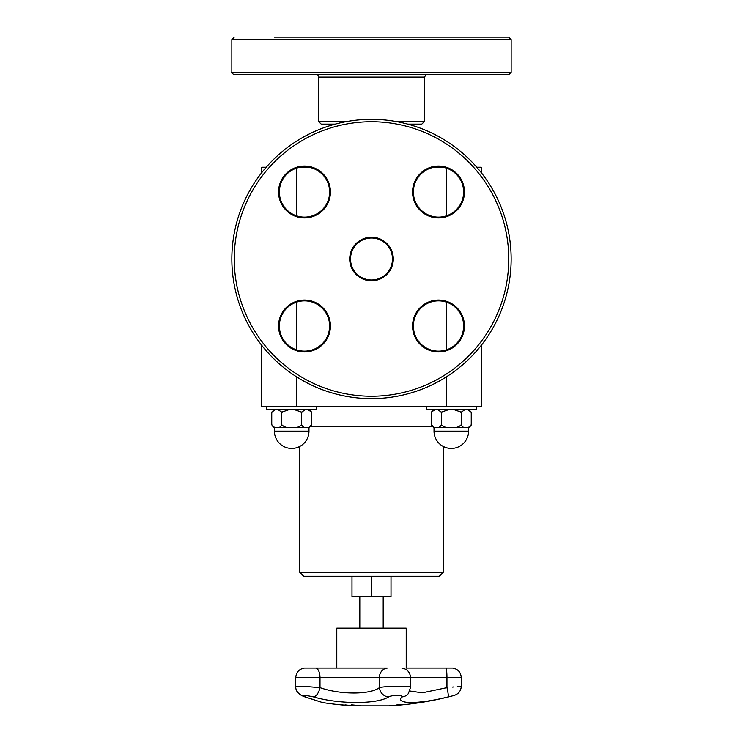 <?xml version="1.0" encoding="UTF-8"?>
<svg xmlns="http://www.w3.org/2000/svg" width="743" height="743" viewBox="0 0 743 743"><rect width="100%" height="100%" fill="white"/><g stroke="black" fill="none" stroke-linecap="round" stroke-linejoin="round"><path stroke-width="1.11" d="M304.593 668.05L336.783 668.05L336.783 628.114L406.217 628.114L406.217 668.05L445.856 668.05A9.575 1.189 90 0 1 446.952 677.588L461.273 677.588C460.818 672.174 457.911 668.988 452.571 668.05M351.987 576.206L351.987 596.787L391.013 596.787L391.013 576.206M272.755 160.247A139.647 139.647 0 0 0 335.353 393.883A139.647 139.647 0 0 0 506.392 222.854A139.647 139.647 0 0 0 272.755 160.247M420.733 174.215A25.141 25.141 0 0 1 462.787 185.481A25.141 25.141 0 0 1 431.999 216.269A25.141 25.141 0 0 1 420.733 174.215A25.141 25.141 0 0 0 431.999 216.269A25.141 25.141 0 0 0 462.787 185.481A25.141 25.141 0 0 0 420.733 174.215M286.714 209.758A25.141 25.141 0 0 1 297.989 167.704A25.141 25.141 0 0 1 328.777 198.492A25.141 25.141 0 0 1 286.714 209.758A25.141 25.141 0 0 0 328.777 198.492A25.141 25.141 0 0 0 297.989 167.704A25.141 25.141 0 0 0 286.714 209.758M456.286 308.224A25.141 25.141 0 0 1 445.011 350.287A25.141 25.141 0 0 1 414.222 319.499A25.141 25.141 0 0 1 456.286 308.224M356.659 244.159A20.99 20.99 0 0 1 391.775 253.567A20.99 20.99 0 0 1 366.067 279.266A20.99 20.99 0 0 1 356.659 244.159M322.267 343.777A25.141 25.141 0 0 1 280.213 332.511A25.141 25.141 0 0 1 311.001 301.723A25.141 25.141 0 0 1 322.267 343.777A25.141 25.141 0 0 0 311.001 301.723A25.141 25.141 0 0 0 280.213 332.511A25.141 25.141 0 0 0 322.267 343.777M308.809 167.221A25.141 25.141 0 0 0 300.172 167.221A25.141 25.141 0 0 1 308.809 167.221L300.172 167.221M434.191 167.221A25.141 25.141 0 0 1 442.828 167.221L434.191 167.221M277.798 409.495L281.727 412.17L281.727 424.699C280.492 427.244 278.829 428.135 276.74 427.374C274.65 428.135 272.987 427.244 271.752 424.699L274.427 427.374L275.672 427.374M274.427 409.495L271.752 412.142L271.752 424.699L271.752 412.17L275.672 409.495M293.829 409.495L301.677 412.17L301.677 424.699C299.197 427.244 295.872 428.135 291.702 427.374C287.522 428.135 284.197 427.244 281.727 424.699L281.727 412.17L289.566 409.495M301.677 412.17L305.596 409.495M307.723 409.495L311.651 412.17L308.977 409.495M311.651 412.142L311.651 424.699C310.416 427.244 308.754 428.135 306.664 427.374C304.574 428.135 302.912 427.244 301.677 424.699M311.651 424.727L308.977 427.374L307.723 427.374M289.566 427.374L277.798 427.374M305.596 427.374L293.829 427.374M316.639 406.625L316.639 409.495L266.765 409.495L266.765 406.625M437.404 409.495L441.323 412.17L449.171 409.495M434.023 409.495L431.349 412.17L435.277 409.495M453.434 409.495L461.273 412.17L465.202 409.495M467.328 409.495L471.248 412.17L468.573 409.495M441.323 412.17L441.323 424.699C440.088 427.244 438.426 428.135 436.336 427.374C434.246 428.135 432.584 427.244 431.349 424.699L434.023 427.374L435.277 427.374M468.573 431.154L434.023 431.154A17.275 17.275 0 0 0 451.298 448.438A17.275 17.275 0 0 0 468.573 431.154L468.573 427.374L471.248 424.727L471.248 412.142L471.248 424.699C470.013 427.244 468.35 428.135 466.26 427.374C464.171 428.135 462.508 427.244 461.273 424.699L461.273 412.17L461.273 424.699C458.803 427.244 455.478 428.135 451.298 427.374C447.128 428.135 443.803 427.244 441.323 424.699M449.171 427.374L437.404 427.374M465.202 427.374L453.434 427.374M468.573 427.374L467.328 427.374M431.349 412.142L431.349 424.699M476.235 406.625L476.235 409.495L426.361 409.495L426.361 406.625M261.777 345.384L261.777 406.625L481.223 406.625L481.223 345.384M443.32 572.212L299.68 572.212L303.673 576.206L439.327 576.206L443.32 572.212L443.32 446.478M446.682 168.215L446.682 215.758M446.682 302.234L446.682 349.777M446.682 376.682L446.682 406.625M296.318 168.215L296.318 215.758M296.318 302.234L296.318 349.777M296.318 376.682L296.318 406.625M481.223 172.608L481.223 167.221L476.765 167.221M266.235 167.221L261.777 167.221L261.777 172.608M371.5 576.206L371.5 596.787M345.755 121.741L318.812 121.741L321.208 124.137L335.242 124.137M407.758 124.137L421.792 124.137L424.188 121.741L397.245 121.741M234.24 74.653L508.76 74.653L511.147 72.266L231.853 72.266C231.157 72.61 231.955 73.408 234.24 74.653M330.431 74.653L322.834 74.653M274.446 37.15L508.76 37.15L274.446 37.15M412.569 37.15L456.843 37.15M278.56 37.15L330.431 37.15M356.092 37.15L393.288 37.15M347.26 705.144A318.032 107.531 90 0 1 346.015 705.144A318.97 314.958 90 0 1 345.671 705.135M346.015 705.218A319.007 314.4 -90 0 0 350.148 705.506A319.007 208.542 -90 0 1 347.408 705.218A318.115 107.559 90 0 1 346.015 705.218L346.015 705.144M342.439 704.921A319.007 314.605 -90 0 0 344.817 705.126A318.023 107.531 -90 0 0 346.563 705.126A319.007 209.08 -90 0 1 344.975 704.921A318.023 243.072 -90 0 0 345.839 704.968A319.053 211.077 90 0 0 352.331 705.664A319.053 315.041 90 0 1 342.644 704.968A318.023 56.997 -90 0 1 342.439 704.921M321.96 702.349L322.555 702.544A319.202 319.202 0 0 0 354.262 705.85L388.738 705.85A319.202 319.202 0 0 0 391.728 705.674L401.703 704.884A319.202 319.202 0 0 0 454.177 695.42C458.626 693.934 460.994 690.851 461.273 686.17L461.273 677.588M396.725 705.302L392.824 705.599A319.202 319.202 0 0 0 400.598 704.986L396.725 705.293M399.53 704.986A317.893 125.883 -90 0 1 398.257 705.005A319.202 293.104 90 0 1 390.502 705.664A318.543 126.143 -90 0 1 390.001 705.664A319.202 293.104 -90 0 0 397.756 705.005A317.893 125.883 -90 0 1 396.483 704.986A319.174 293.086 -90 0 0 397.524 704.875A317.79 125.846 90 0 0 400.57 704.875A319.174 293.086 90 0 1 399.53 704.986L399.53 704.903A317.809 125.855 -90 0 1 398.257 704.931A319.118 293.03 90 0 1 397.756 704.977M397.756 705.005L397.756 704.931A317.809 125.855 -90 0 1 397.124 704.921M341.622 704.912A319.202 317.911 -90 0 0 351.021 705.655A318.543 28.559 90 0 0 351.105 705.664M355.386 705.562A318.468 239.209 90 0 1 354.968 705.553A318.951 120.208 -90 0 1 351.504 704.903M354.968 705.636A319.026 120.236 -90 0 1 351.151 704.903A317.79 238.707 -90 0 0 352.182 704.903A319.035 276.935 90 0 0 360.968 705.636A318.543 239.274 90 0 1 359.946 705.655A319.081 275.384 -90 0 1 352.711 705.051A319.072 122.66 90 0 0 355.943 705.646A318.543 239.274 90 0 1 354.968 705.636L354.968 705.553M359.983 705.571A318.468 239.209 90 0 1 359.946 705.571A318.998 275.319 -90 0 1 352.711 704.968L352.711 705.051M313.639 696.925C339.142 704.355 377.091 704.318 388.561 696.925A9.575 8.424 -119.7 0 1 379.376 687.628C370.293 694.798 340.21 694.844 320.001 687.628A9.575 4.495 105.5 0 1 313.639 696.925C304.519 694.984 301.797 694.984 305.484 696.925L305.819 697.036M312.032 699.089L314.298 699.841M315.794 668.05L387.261 668.05A0.799 0.724 90 0 1 387.326 668.05L315.766 668.05A9.575 4.625 90 0 1 320.001 677.588L320.001 687.628L303.887 686.318L295.751 686.495C295.565 691.111 298.463 694.519 304.454 696.711A9.575 6.362 108.4 0 1 304.351 696.683A9.575 6.362 -71.6 0 0 304.454 696.72L319.964 701.698M305.484 696.925C327.979 704.336 327.979 704.336 305.484 696.925A9.575 6.362 -71.6 0 1 304.454 696.72A9.575 6.362 108.4 0 0 304.537 696.748M388.561 696.925C391.431 694.984 403.793 694.984 401.759 696.925L401.759 696.915C394.96 704.355 418.541 704.318 448.057 696.925C455.97 694.984 455.97 694.984 448.057 696.925C455.97 694.984 455.97 694.984 448.057 696.925A9.575 1.161 -103.7 0 0 446.952 687.628L447.825 687.535M452.515 687.061L454.029 686.913M457.316 686.578L461.273 686.17M387.326 668.05L387.261 668.05A9.575 8.665 90 0 0 379.376 677.588L446.952 677.588L446.952 687.628C465.462 685.752 465.462 685.752 446.952 687.628L422.219 692.847L409.848 690.99M401.759 696.925A9.575 9.139 37.8 0 0 408.501 693.386M410.257 687.628C415.021 685.752 386.1 685.743 379.376 687.628L379.376 677.588L295.742 677.588C296.206 672.174 299.104 668.988 304.454 668.05L306.924 668.05A0.799 0.548 90 0 1 306.97 668.05M274.446 161.937A137.26 137.26 0 0 1 504.079 223.467A137.26 137.26 0 0 1 335.975 391.57A137.26 137.26 0 0 1 274.446 161.937M420.166 173.648A25.931 25.931 0 0 0 431.794 217.04A25.931 25.931 0 0 0 463.558 185.276A25.931 25.931 0 0 0 420.166 173.648M456.843 307.667A25.931 25.931 0 0 0 413.452 319.286A25.931 25.931 0 0 0 445.224 351.058A25.931 25.931 0 0 0 456.843 307.667M322.834 344.343A25.931 25.931 0 0 0 311.206 300.952A25.931 25.931 0 0 0 279.442 332.715A25.931 25.931 0 0 0 322.834 344.343M356.092 243.593A21.788 21.788 0 0 0 365.862 280.037A21.788 21.788 0 0 0 392.545 253.354A21.788 21.788 0 0 0 356.092 243.593M286.157 210.325A25.931 25.931 0 0 0 329.548 198.697A25.931 25.931 0 0 0 297.776 166.934A25.931 25.931 0 0 0 286.157 210.325M310.88 426.575L432.12 426.575M274.427 431.154A17.275 17.275 0 0 0 291.702 448.438A17.275 17.275 0 0 0 308.977 431.154L274.427 431.154L274.427 427.374M318.812 121.741L318.812 77.049L424.188 77.049L424.188 121.741M234.24 37.15L231.853 39.546L511.147 39.546L508.76 37.15M359.807 596.787L359.807 628.114M383.193 596.787L383.193 628.114M308.977 431.154L308.977 427.374M434.023 431.154L434.023 427.374M299.68 572.212L299.68 446.478M471.248 424.727L470.895 426.036M318.812 77.049C319.146 76.111 318.348 75.312 316.416 74.653M424.188 77.049L426.584 74.653M231.853 39.546L231.853 72.266M511.147 39.546L511.147 72.266M452.422 668.05L445.856 668.05M401.842 668.05C407.183 668.988 410.09 672.174 410.545 677.588L410.545 687.312L408.409 693.498M304.454 668.05C299.104 668.988 296.206 672.174 295.742 677.588L295.742 686.495M304.333 696.674L322.555 702.544M302.085 695.792L298.547 693.34L297.014 691.296"/></g></svg>
